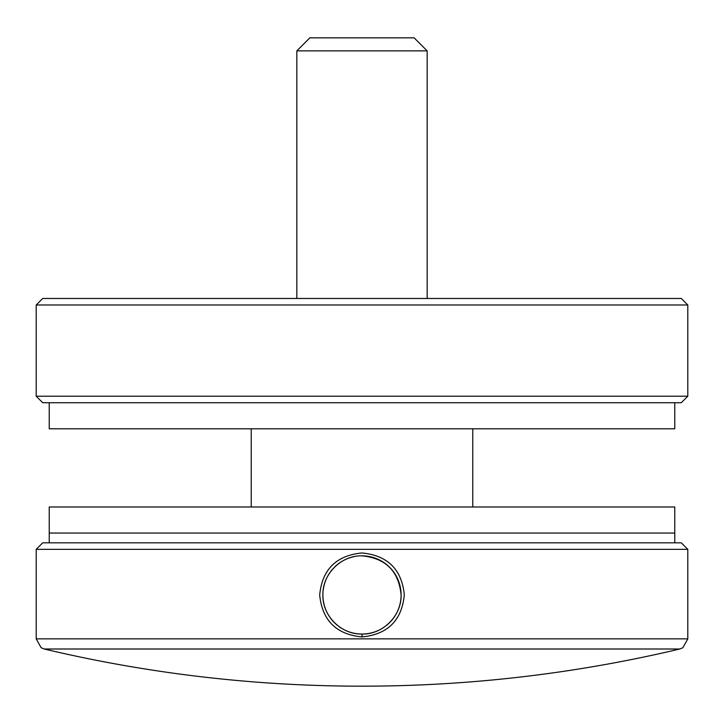 <?xml version="1.0" encoding="UTF-8"?>
<svg xmlns="http://www.w3.org/2000/svg" width="724" height="724" viewBox="0 0 724 724"><rect width="100%" height="100%" fill="white"/><g stroke="black" fill="none" stroke-linecap="round" stroke-linejoin="round"><path stroke-width="1.09" d="M674.768 542.819L674.768 506.981L49.232 506.981L49.232 533.045L674.768 533.045L49.232 533.045L49.232 542.819M49.232 402.725L49.232 428.789L674.768 428.789L674.768 402.725M687.8 396.209L681.284 402.725L42.716 402.725L36.2 396.209L687.8 396.209L687.8 304.985L36.2 304.985L36.2 396.209M36.2 304.985L42.716 298.469L681.284 298.469L687.8 304.985M296.84 50.861L309.872 37.829L414.128 37.829L427.16 50.861L296.84 50.861L296.84 298.469M427.16 50.861L427.16 298.469M362 555.851C341.131 555.281 322.334 574.114 322.904 594.947C322.307 615.744 341.167 634.64 362 634.043C382.824 634.64 401.693 615.753 401.096 594.947C398.788 571.218 385.756 558.186 362 555.851A39.096 39.096 0 0 1 386.806 625.165M362 552.964L362 552.964C387.72 555.462 401.829 569.462 404.309 594.965C401.802 620.45 387.693 634.441 362 636.93C336.298 634.441 322.198 620.45 319.691 594.974C322.171 569.453 336.28 555.453 362 552.964M679.782 649.003L44.218 649.003A1377.048 1377.048 0 0 0 679.782 649.003L682.859 647.727L687.8 638.858L687.8 549.335L36.2 549.335L36.2 638.858L687.8 638.858M354.335 556.611A39.096 39.096 0 0 0 334.352 567.299M332.805 568.946A39.096 39.096 0 0 0 323.139 590.694M36.2 549.335L42.716 542.819L681.284 542.819L687.8 549.335M322.904 594.947A39.096 39.096 0 0 0 337.185 625.165M339.049 626.604A39.096 39.096 0 0 0 348.624 631.681M349.801 632.088A39.096 39.096 0 0 0 382.752 628.079M362 634.043L362 636.93M251.228 428.789L251.228 506.981M472.772 428.789L472.772 506.981M44.218 649.003L41.141 647.727L36.2 638.858"/></g></svg>
